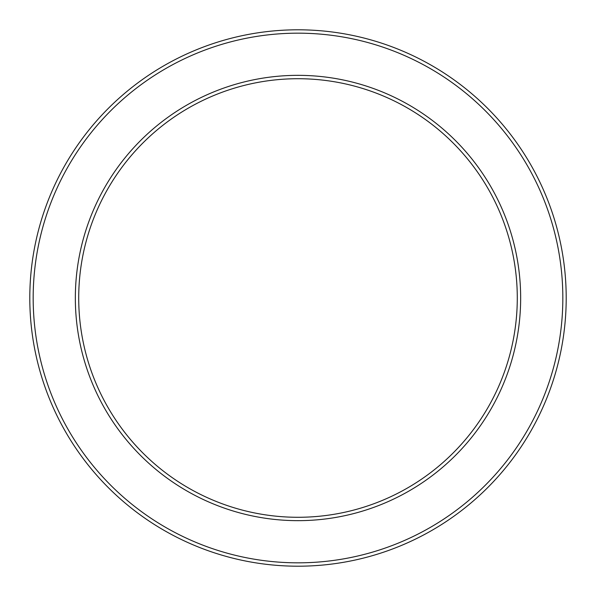 <?xml version="1.0" encoding="UTF-8"?>
<svg xmlns="http://www.w3.org/2000/svg" width="596" height="596" viewBox="0 0 596 596"><rect width="100%" height="100%" fill="white"/><g stroke="black" fill="none" stroke-linecap="round" stroke-linejoin="round"><path stroke-width="0.89" d="M33.175 298A264.825 264.825 0 0 0 430.416 527.348A264.825 264.825 0 0 0 430.416 68.652A264.825 264.825 0 0 0 33.175 298M75.342 298A222.658 222.658 0 0 1 298 75.342A222.658 222.658 0 0 1 520.658 298A222.658 222.658 0 0 1 298 520.658A222.658 222.658 0 0 1 75.342 298M78.717 298A219.283 219.283 0 0 0 298 517.283A219.283 219.283 0 0 0 517.283 298A219.283 219.283 0 0 0 298 78.717A219.283 219.283 0 0 0 78.717 298M566.2 298A268.2 268.2 0 0 1 298 566.2A268.2 268.2 0 0 1 29.8 298A268.2 268.2 0 0 1 298 29.8A268.2 268.2 0 0 1 566.2 298"/></g></svg>
